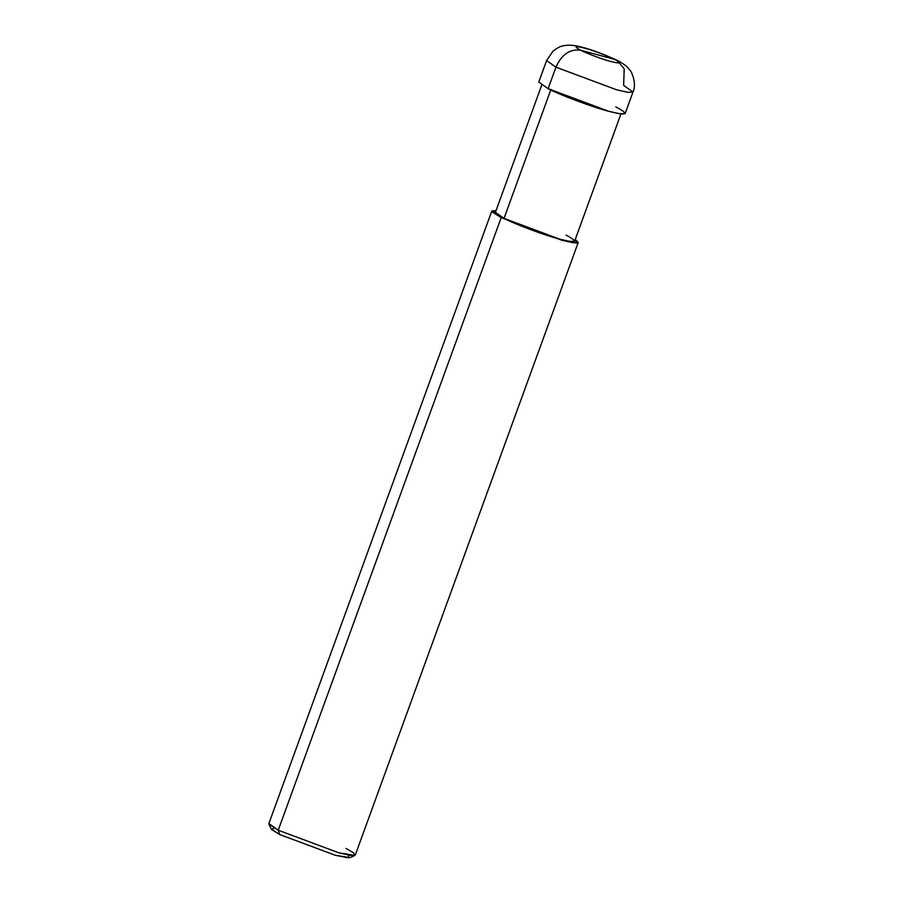 <?xml version="1.0" encoding="UTF-8"?>
<svg xmlns="http://www.w3.org/2000/svg" width="903" height="903" viewBox="0 0 903 903"><rect width="100%" height="100%" fill="white"/><g stroke="black" fill="none" stroke-linecap="round" stroke-linejoin="round"><path stroke-width="1.35" d="M550.198 82.997L555.955 67.183C561.7 54.394 569.951 48.751 580.697 50.241L614.537 59.338C621.569 63.131 620.417 63.876 611.071 61.562C603.294 59.609 586.589 53.39 580.697 50.241C586.589 53.39 603.294 59.609 611.071 61.562C620.417 63.876 621.569 63.131 614.537 59.338L580.697 50.241C573.653 46.437 574.805 45.703 584.162 48.017C591.928 49.958 608.633 56.189 614.537 59.338C608.633 56.189 591.928 49.958 584.162 48.017C574.805 45.703 573.653 46.437 580.697 50.241C569.951 48.751 561.7 54.394 555.955 67.183L616.704 89.826L628.036 92.343L633.003 92.004L628.036 92.343L616.704 89.826L555.955 67.183L546.586 60.557L555.955 67.183L548.121 88.675C559.928 94.973 593.339 107.423 608.882 111.329C627.574 115.945 629.888 114.467 615.812 106.87M633.003 92.004L623.634 85.379L624.21 68.854L617.054 60.298C623.668 63.797 627.732 66.822 629.244 69.384C631.174 70.434 637.168 83.302 633.003 92.004L625.181 113.496L620.214 113.834L608.882 111.329L548.121 88.675L538.764 82.049L546.586 60.557L553.054 51.065C561.61 44.811 563.698 45.827 568.1 45.15C579.986 44.936 600.326 52.622 617.054 60.298M274.038 827.972L271.656 829.552L279.749 834.553L278.226 830.207L501.188 217.634L504.009 218.391L550.943 89.431L504.009 218.391C514.823 224.17 545.457 235.581 559.702 239.16C576.836 243.392 578.958 242.038 566.046 235.073M620.937 113.936L574.635 241.157L570.098 241.462L559.702 239.16L504.009 218.391L495.42 212.318L541.721 85.108M575.267 239.408L576.599 243.054L561.937 240.288L501.188 217.634L561.937 240.288L573.281 242.805L578.236 242.467L575.267 239.408M578.236 242.467L355.285 855.028L350.319 855.367L338.986 852.861L278.226 830.207L338.986 852.861L354.89 855.401L353.592 852.861L345.917 848.402M354.89 855.401L350.025 857.636L335.442 855.31L279.749 834.553L335.442 855.31L348.502 857.85L348.49 855.073M505.906 213.187L504.009 218.391L501.188 217.634L492.158 211.957L496.052 210.58L491.819 211.009L501.188 217.634L278.226 830.207L268.868 823.581L491.819 211.009M268.925 824.1L278.226 830.207L279.749 834.553L271.216 828.954L268.925 824.1"/></g></svg>
